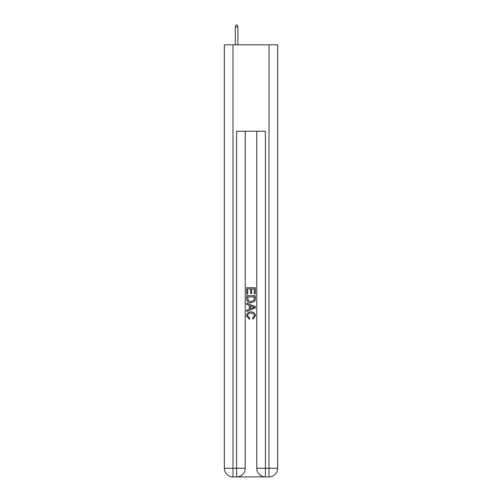 <?xml version="1.0" encoding="UTF-8"?>
<svg xmlns="http://www.w3.org/2000/svg" width="502" height="502" viewBox="0 0 502 502"><rect width="100%" height="100%" fill="white"/><g stroke="black" fill="none" stroke-linecap="round" stroke-linejoin="round"><path stroke-width="0.75" d="M237.245 476.9L264.755 476.9M232.997 44.829L232.997 468.259L224.356 468.259L224.356 44.829L277.644 44.829L277.644 468.259L269.003 468.259L269.003 44.829M265.401 476.9L265.401 468.259L256.76 468.259A8.641 8.641 0 0 0 265.401 476.9L269.003 476.9L269.003 468.259L265.401 468.259L265.401 131.248L236.599 131.248L236.599 468.259L232.997 468.259L232.997 476.9L236.599 476.9A8.641 8.641 0 0 0 245.24 468.259L236.599 468.259L236.599 476.9M245.24 131.248L245.24 468.259M256.76 468.259L256.76 131.248M269.003 476.9A8.641 8.641 0 0 0 277.644 468.259M224.356 468.259A8.641 8.641 0 0 0 232.997 476.9M246.677 294.046L246.677 287.734L255.323 287.734L255.323 293.827L254.326 293.827L254.326 288.951L251.665 288.951L251.665 293.494L250.667 293.494L250.667 288.951L247.674 288.951L247.674 294.046L246.677 294.046M246.677 298.803L246.677 295.709L255.323 295.709L255.198 300.19L254.577 301.445L251.044 302.8C248.283 302.813 246.827 301.476 246.677 298.803M247.674 296.927L248.289 300.748L251.063 301.583L254.144 300.108L254.326 296.927L247.674 296.927M246.677 304.463L246.677 303.164L255.323 306.596L255.323 307.971L246.677 311.403L246.677 310.11L249.337 309.125L249.337 305.442L246.677 304.463M252.726 306.697L250.335 305.812L250.335 308.761L254.326 307.287L252.726 306.697M247.568 315.777L249.732 318.199L249.444 319.416L246.57 315.89C246.802 313.235 248.302 311.899 251.063 311.88C253.717 311.943 255.173 313.267 255.43 315.865L252.92 319.197L252.657 317.973L254.432 315.808C254.181 313.938 253.058 313.035 251.069 313.104C249.048 312.997 247.881 313.888 247.568 315.777M237.892 44.829L237.892 26.97L235.3 26.97L235.3 44.829M235.3 26.97L235.877 25.1L237.32 25.1L237.892 26.97"/></g></svg>
